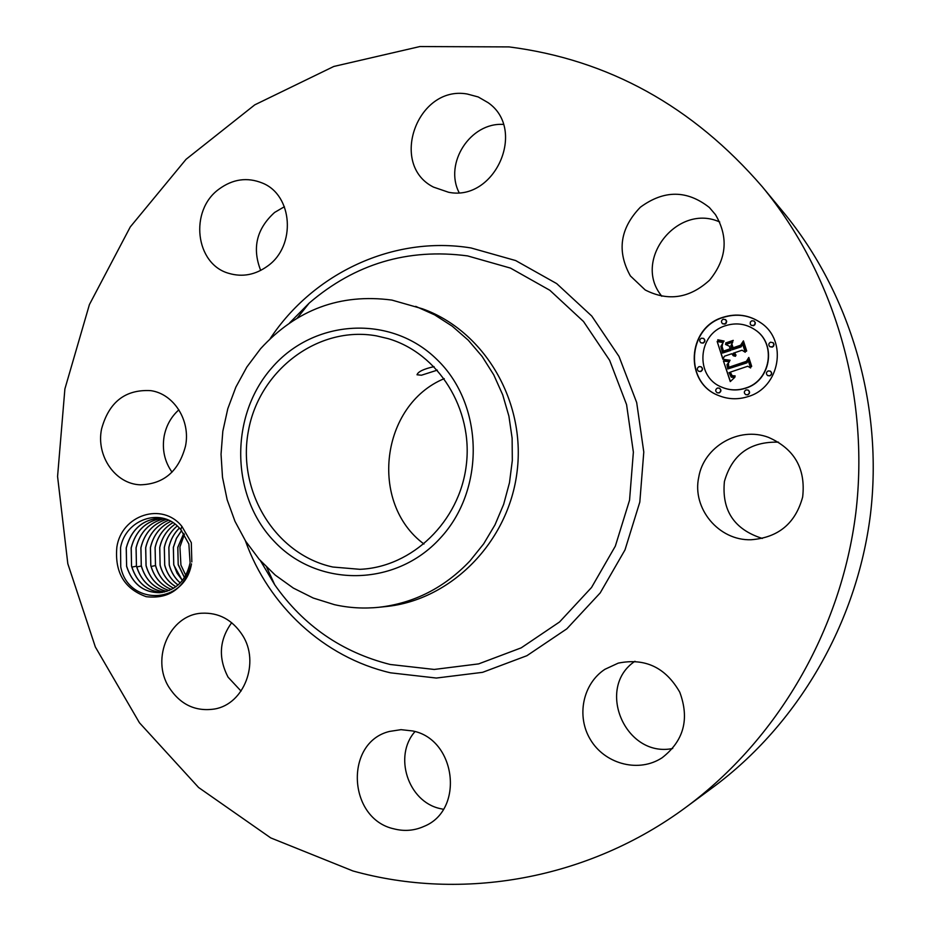 <?xml version="1.0" encoding="UTF-8"?>
<svg xmlns="http://www.w3.org/2000/svg" width="931" height="931" viewBox="0 0 931 931"><rect width="100%" height="100%" fill="white"/><g stroke="black" fill="none" stroke-linecap="round" stroke-linejoin="round"><path stroke-width="1.4" d="M352.965 870.974L270.735 837.9L198.594 787.498L139.441 722.759L95.358 646.987L67.812 563.697L57.571 476.486L64.891 388.937L89.411 304.588L130.282 226.92L186.072 159.294L254.78 104.842L333.798 66.462L419.869 46.55L509.117 46.911C608.339 59.607 692.745 106.239 762.326 186.794C834.246 273.982 869.95 395.081 855.81 512.946C841.1 630.741 777.245 739.656 686.426 806.921C587.88 880.051 461.985 901.313 352.965 870.974M762.326 186.794L783.471 212.338C850.387 293.486 883.496 405.648 870.415 514.738C856.799 623.747 797.623 724.621 713.099 787.23L686.426 806.921M762.338 538.444C734.245 529.495 721.606 510.514 724.411 481.502C732.092 454.503 750.142 441.399 778.537 442.167M672.717 748.501C625.341 758.183 595.328 687.718 634.965 661.254M443.377 809.283L439.956 808.55C407.941 801.533 393.324 755.891 414.993 731.591M241.059 691.105L228.095 677.186C218.098 657.961 219.297 639.795 231.691 622.699M172.026 472.18C164.554 461.508 161.936 449.487 164.159 436.127C166.253 425.525 171.164 416.751 178.88 409.815M260.692 270.432C251.952 248.1 256.595 228.77 274.622 212.431L284.409 206.717M459.088 192.577C443.912 163.286 470.376 122.182 503.368 124.428M661.755 296.256L660.579 294.615C633.243 258.818 678.175 202.981 719.721 221.997M116.864 547.079C121.542 514.913 162.297 501.6 181.941 526.446L180.754 529.483L178.566 527.155C160.179 507.476 125.58 519.486 120.553 547.603L120.751 566.932C127.919 605.755 184.641 605.383 191.507 563.837C184.361 588.369 169.267 599.308 146.237 596.69C124.358 588.846 114.56 572.309 116.864 547.079M191.833 561.928L191.309 542.645L181.941 526.446M802.662 496.968C795.516 523.373 778.339 537.629 751.131 539.747C718.709 540.876 691.826 508.326 698.75 477.161C703.789 446.612 738.935 426.177 768.354 437.314C794.411 448.742 805.85 468.619 802.662 496.968M604.906 669.308L618.242 663.128C645.055 657.728 665.56 667.411 679.77 692.198C689.708 719.046 683.808 740.925 662.034 757.822L659.683 759.242C636.467 772.567 604.417 763.257 590.429 739.633C576.138 716.195 582.794 683.785 604.906 669.308M412.689 730.963C456.167 739.191 464.79 810.145 424.024 826.379C414.4 830.685 404.426 831.523 394.092 828.893C347.624 818.954 344.191 742.263 389.53 731.429L401.017 729.66L412.689 730.963M242.491 635.21C260.11 662.383 244.225 704.139 214.584 709.003C195.417 711.831 180.207 704.581 168.953 687.241C150.624 658.45 169.721 614.832 201.596 613.226C218.715 612.365 232.354 619.697 242.491 635.21M185.513 446.054C178.857 471.202 163.798 484.132 140.348 484.818C115.269 484.039 95.928 455.899 101.56 429.016C108.927 402.041 125.313 389.251 150.717 390.636C173.829 393.766 190.808 420.533 185.513 446.054M267.709 265.987C255.431 274.889 242.491 277.357 228.863 273.365C195.289 264.218 189.098 210.662 218.925 189.179C232.773 179.008 247.25 176.96 262.356 183.046C292.951 195.091 296.314 245.877 267.709 265.987M448.556 192.263L433.474 187.096C388.716 164.682 417.251 85.082 467.141 93.996L478.208 96.952L488.1 102.666C527.121 129.525 494.896 201.841 448.556 192.263M630.38 275.925C616.694 251.265 620.011 228.374 640.342 207.241C664.024 189.819 687.031 189.912 709.375 207.508L715.462 214.63C728.694 237.149 726.762 258.958 709.666 280.08C689.708 298.351 668.214 301.644 645.206 289.972L630.38 275.925M748.21 396.548C738.05 399.795 728.147 399.434 718.464 395.477C684.087 382.688 687.031 328.073 722.619 317.413C736.468 313.002 749.304 314.864 761.116 323.01C788.01 341.014 779.841 387.447 748.21 396.548M185.769 575.381L180.928 565.059L179.927 546.928L184.419 534.336M761.197 323.08C749.42 314.992 736.619 313.153 722.828 317.552C687.311 328.189 684.308 382.664 718.569 395.512M423.977 544.03C368.664 503.159 380.686 404.95 444.227 378.638M180.754 529.483L188.865 544.007L190.11 562.836C186.014 580.595 175.889 590.545 159.736 592.71C143.421 592.628 132.388 583.888 126.639 566.502L126.22 547.917C131.376 529.076 143.025 519.102 161.156 518.008C143.095 519.114 131.457 529.076 126.29 547.917L126.593 566.06C132.225 583.69 143.281 592.57 159.771 592.698M422.337 308.766C484.05 330.703 525.945 400.993 517.101 471.493C508.675 542.04 451.07 600.146 385.888 606.558L378.894 607.28C363.858 608.816 349.032 607.943 334.427 604.661L313.223 598.028L293.346 588.078L275.215 575.079L259.225 559.356L245.714 541.283L234.949 521.267L227.164 499.772L222.497 477.277L221.043 454.258L222.823 431.239L227.804 408.686L235.869 387.121L246.866 366.989L260.564 348.741C296.512 309.499 340.292 293.277 391.893 300.085L422.337 308.766M721.385 387.005L721.49 387.052C729.322 390.473 737.375 390.857 745.673 388.204C770.903 380.919 776.954 343.667 755.146 329.853L755.041 329.783M698.82 371.353L700.799 371.504C702.952 370.073 703.08 368.513 701.171 366.837L701.055 366.791M722.654 323.79L724.946 324.104L726.227 323.15L726.68 321.23L725.528 319.542M701.043 342.864L703.173 343.097C705.279 341.735 705.454 340.211 703.696 338.512L703.592 338.453M769.96 346.763L772.311 347.112L773.603 346.157L774.068 344.249L772.951 342.55M751.201 325.303L753.586 325.675L754.866 324.733L755.344 322.848L754.261 321.148M745.824 394.686L747.814 394.825C750.002 393.394 750.13 391.823 748.187 390.124L748.093 390.089M717.277 392.812L719.186 392.929C721.385 391.451 721.478 389.891 719.488 388.215L719.384 388.18M767.738 375.612L769.914 375.856C772.055 374.506 772.241 372.97 770.484 371.236L770.391 371.19M183.803 533.393L177.844 547.312L178.182 564.43L184.478 577.557M183.779 533.347L177.774 547.312L178.228 564.849L184.443 577.604M376.45 335.87L388.122 338.628C438.292 353.245 473.379 409.023 466.28 465.267C459.6 521.569 412.096 567.235 359.89 569.318L332.856 567.026C275.215 554.632 236.73 490.986 248.461 430.599C259.353 370.061 318.262 325.361 376.45 335.87M434.055 366.628C423.733 368.944 418.054 371.667 417.018 374.774L421.44 375.216L437.337 370.131M415.726 306.369L434.672 314.887L452.303 326.234L468.246 340.187L482.165 356.503L493.744 374.844L502.717 394.849L508.896 416.099L512.12 438.14L512.318 460.508L509.478 482.724L503.659 504.323L495.001 524.84L483.678 543.832L469.969 560.916C444.355 587.798 414.004 603.253 378.894 607.28M725.319 325.769C735.909 322.382 745.789 323.697 754.948 329.725C776.78 343.551 770.728 380.826 745.475 388.111C737.177 390.764 729.113 390.38 721.281 386.959C694.805 376.368 697.622 334.02 725.319 325.769M699.041 366.628L700.95 366.733C702.858 368.408 702.73 369.968 700.577 371.399L698.704 371.306C696.76 369.642 696.877 368.082 699.041 366.628M723.201 319.205L725.738 319.717L726.483 321.893L725.121 323.813L722.549 323.72C720.92 322.01 721.141 320.497 723.201 319.205M701.427 338.209L703.487 338.384C705.233 340.083 705.058 341.619 702.963 342.969L700.938 342.806C699.158 341.118 699.321 339.582 701.427 338.209M770.565 342.177L773.172 342.736L773.894 344.924L772.509 346.832L769.867 346.704C768.261 344.959 768.494 343.446 770.565 342.177M751.841 320.753L754.168 321.079L755.064 322.335L754.89 324.256L753.4 325.547L751.108 325.233L750.188 323.988L750.351 322.045L751.841 320.753M747.628 394.744L745.731 394.639C743.753 392.952 743.857 391.381 746.068 389.914L747.989 390.042C749.944 391.73 749.816 393.301 747.628 394.744M718.976 392.835L717.173 392.766C715.148 391.113 715.229 389.542 717.44 388.041L719.279 388.122C721.281 389.798 721.176 391.369 718.976 392.835M769.739 375.752L767.644 375.554C765.852 373.831 766.027 372.284 768.168 370.922L770.298 371.132C772.055 372.865 771.869 374.413 769.739 375.752M271.945 367.698C229.515 415.692 230.364 495.769 274.191 541.33C317.343 587.577 395.314 587.554 440.095 538.327C485.563 489.799 483.922 404.589 437.07 359.634C390.88 313.945 313.7 319.077 271.945 367.698M162.192 518.043L161.156 518.008M723.422 360.937L729.52 361.635L726.96 364.591L727.763 368.967L746.802 362.729L748.047 360.029L750.619 367.954L747.768 366.232L730.346 372.144L732.069 375.554L735.176 376.171L731.778 375.949L729.962 372.481L729.043 372.586L731.184 377.055L734.885 377.241L730.276 381.594L723.422 360.937L730.404 381.466M724.178 359.471L730.079 360.239L726.424 360.53L724.178 359.471L724.283 360.064M728.379 363.16L728.798 367.291L746.394 361.321L748.803 357.446L751.678 366.302L748.64 358.563L746.709 361.798L728.473 368.001L727.658 364.766L728.379 363.16M722.91 359.343L717.149 341.456L723.282 342.48L720.85 346.379L722.503 353.07L730.66 350.277L730.311 349.218L723.119 351.697L721.711 347.007L722.584 343.911L722.107 346.6L723.445 351.103L730.172 348.788L729.334 346.181L725.493 344.435L732.802 341.921L730.847 345.82L732.127 349.777L740.936 346.751L742.496 343.76L745.254 352.255L742.054 350.207L734.536 352.791L736.037 355.223L734.059 352.942L733.244 353.233L735.362 356.305L733.197 355.665L731.778 353.733L724.411 356.247L722.91 359.343M717.789 339.78L724.109 341.049L721.548 341.421L717.813 340.292M725.703 342.969L733.232 340.374L725.831 343.423M731.964 344.249L733.116 347.787L740.599 345.215L743.427 340.862L746.674 350.882L743.275 341.991L740.948 345.576L732.778 348.38L731.964 344.249M181.603 530.461L176.413 538.327L173.329 547.358L173.771 565.001L182.348 580.513M181.626 530.495L176.471 538.339L173.399 547.358L173.725 564.57L177.065 573.159L182.383 580.479M162.844 518.206C146.307 520.65 135.775 530.53 131.224 547.859L131.539 565.897C136.601 582.329 146.807 591.185 162.169 592.453M162.134 592.453C146.935 591.243 136.752 582.538 131.574 566.339L131.155 547.859C135.717 530.507 146.272 520.627 162.82 518.195M734.757 377.439L731.429 377.206M729.962 372.481L732.255 376.205M735.083 375.856L732.453 375.763M747.768 366.232L750.607 367.943M748.152 360.344L746.988 362.834L727.763 368.967M729.462 361.752L723.922 361.088M730.067 360.344L724.784 359.715M728.286 363.614L728.624 367.943M748.64 358.563L751.433 366.698M748.896 357.725L746.592 361.437L728.798 367.291M717.149 341.456L723.015 359.133M731.778 353.733L733.64 355.921M735.583 356.096L734.966 355.758M734.059 352.942L735.793 355.107M742.054 350.207L745.254 352.244M742.601 344.063L741.134 346.867L732.127 349.777M732.685 342.154L725.738 344.551M729.334 346.181L730.381 348.904L723.445 351.103M722.247 344.749L721.921 347.123L723.259 351.639M730.311 349.218L730.858 350.393L722.503 353.07M723.166 342.585L717.359 341.572M724.074 341.177L718.72 340.176M733.197 340.583L725.901 343.085M733.116 347.787L740.797 345.343L743.52 341.142M732.069 344.575L732.93 348.334M743.275 341.991L746.441 351.301M179.427 528.017C174.004 533.323 170.478 539.782 168.837 547.416L169.279 565.14C171.234 572.356 174.888 578.291 180.218 582.946M179.462 528.052C174.05 533.347 170.536 539.794 168.895 547.416L169.233 564.71C171.153 572.1 174.83 578.174 180.253 582.911M164.496 592.011C150.496 589.858 141.151 581.247 136.461 566.188L136.042 547.8C140.069 531.88 149.565 522.163 164.554 518.672C149.612 522.186 140.127 531.892 136.112 547.8L136.426 565.745C141.012 581.037 150.38 589.788 164.531 592M178.065 585.005C171.479 580.222 167.045 573.647 164.729 565.28L164.298 547.463C166.207 538.665 170.536 531.485 177.274 525.934C170.582 531.508 166.265 538.677 164.356 547.463L164.694 564.861C166.963 573.426 171.432 580.129 178.1 584.971M166.835 591.371C154.057 588.427 145.55 579.978 141.303 566.036L140.872 547.742C144.456 533.102 153.01 523.629 166.556 519.358M166.591 519.358C153.056 523.653 144.514 533.114 140.942 547.742L141.256 565.594C145.411 579.757 153.941 588.357 166.87 591.36M175.878 586.751C168.069 582.073 162.82 574.962 160.144 565.431L159.713 547.521C161.901 537.571 167.045 529.774 175.121 524.141C167.091 529.797 161.971 537.583 159.771 547.521L160.097 565.001C162.716 574.706 167.987 581.956 175.912 586.728M146.086 565.873L145.655 547.684C148.844 534.254 156.513 525.096 168.662 520.231C156.559 525.119 148.902 534.266 145.725 547.684L146.039 565.443C149.81 578.523 157.525 586.879 169.174 590.522C157.595 586.949 149.914 578.721 146.086 565.873M172.991 522.628C163.588 528.168 157.63 536.489 155.14 547.579L155.465 565.152C158.445 575.986 164.519 583.679 173.69 588.229M172.968 522.605C163.53 528.156 157.572 536.477 155.07 547.579L155.512 565.582C158.549 576.219 164.601 583.772 173.655 588.241M170.839 521.325C160.074 526.62 153.278 535.395 150.461 547.626L150.775 565.292C154.127 577.243 161.016 585.308 171.444 589.486C161.133 585.413 154.267 577.488 150.822 565.722L150.391 547.626C153.219 535.372 160.016 526.597 170.804 521.313M270.153 338.698C313.444 273.062 393.627 235.252 471.028 247.96L515.669 260.564L556.668 283.594L591.779 316.063L618.987 356.41L636.688 402.553L643.787 452.012L639.818 502.065L624.992 549.918L600.181 592.942L566.839 628.821L526.899 655.703L482.595 672.333L436.336 678.047L390.52 672.822C323.907 657.367 268.57 605.744 245.412 540.806M297.28 318.065L309.197 303.087L289.576 322.952L309.197 303.087C355.095 263.741 407.883 248.007 467.583 255.909L510.467 268.093L549.837 290.274L583.516 321.509L609.619 360.297L626.575 404.624L633.371 452.129L629.554 500.191L615.333 546.148L591.534 587.484L559.543 621.978L521.209 647.848L478.662 663.884L434.218 669.447L390.17 664.478C341.968 652.305 303.483 625.737 274.715 584.773L260.494 560.788M155.512 565.582L151.09 566.467M141.303 566.036L136.741 566.944M136.461 566.188L131.853 567.107M266.766 567.375L274.715 584.773L260.471 560.765"/></g></svg>
